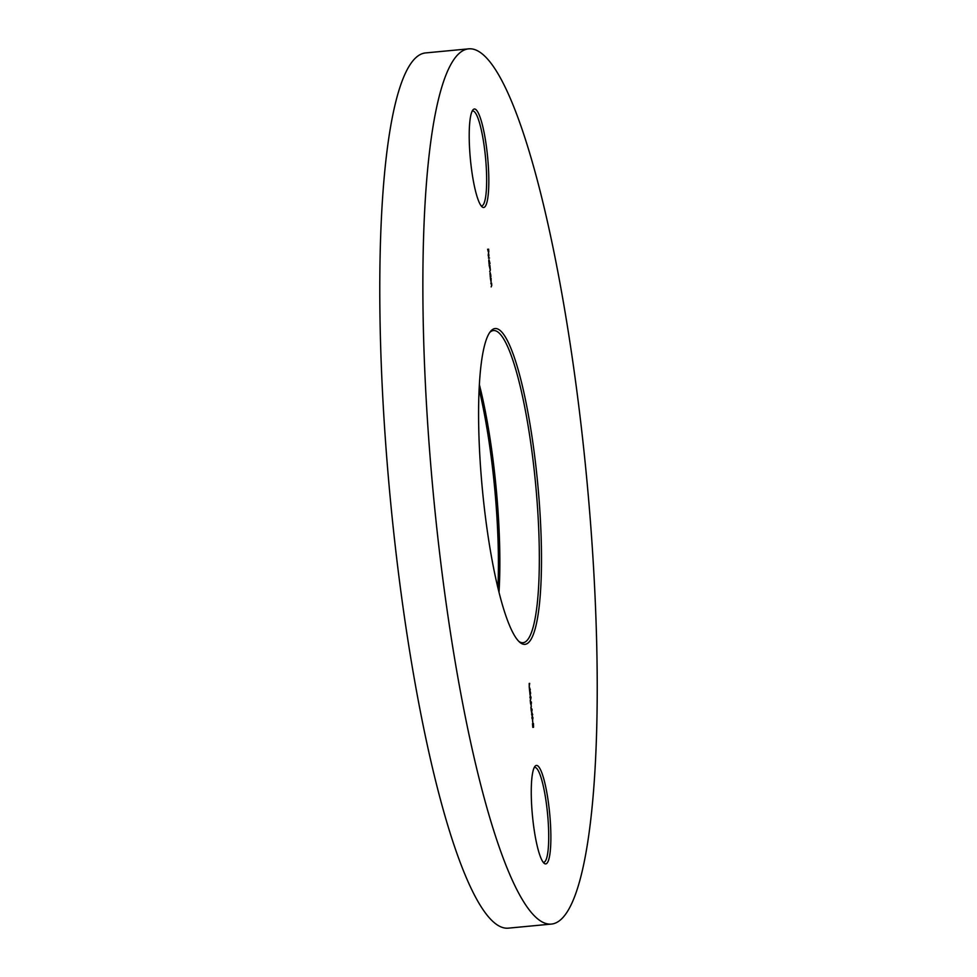 <?xml version="1.0" encoding="UTF-8"?>
<svg xmlns="http://www.w3.org/2000/svg" width="977" height="977" viewBox="0 0 977 977"><rect width="100%" height="100%" fill="white"/><g stroke="black" fill="none" stroke-linecap="round" stroke-linejoin="round"><path stroke-width="1.47" d="M482.345 488.988A158.616 27.82 -95.4 0 1 490.405 331.545A158.616 27.82 -95.4 0 1 537.741 483.945A158.616 27.82 -95.4 0 1 519.813 642.304A158.616 27.82 -95.4 0 1 482.345 488.988M518.848 641.413A156.784 27.49 84.6 0 0 523.013 642.707A156.784 27.49 84.6 0 0 535.628 484.14A156.784 27.49 84.6 0 0 493.47 330.556A156.784 27.49 84.6 0 0 489.624 332.607M497.891 587.727A158.616 27.82 84.6 0 0 494.655 488.012A158.616 27.82 84.6 0 0 479.109 389.273M479.353 384.572A156.784 27.49 -95.4 0 1 496.133 487.877A156.784 27.49 -95.4 0 1 499.015 592.306M470.377 159.031A49.448 8.671 -95.4 0 1 472.892 109.949A49.448 8.671 -95.4 0 1 487.657 157.468A49.448 8.671 -95.4 0 1 482.064 206.843A49.448 8.671 -95.4 0 1 470.377 159.031M481.087 205.756A47.617 8.353 84.6 0 0 481.71 205.829A47.617 8.353 84.6 0 0 485.532 157.663A47.617 8.353 84.6 0 0 472.734 111.012A47.617 8.353 84.6 0 0 472.135 111.195M532.428 815.465A49.448 8.671 -95.4 0 1 534.944 766.371A49.448 8.671 -95.4 0 1 549.709 813.89A49.448 8.671 -95.4 0 1 544.116 863.265A49.448 8.671 -95.4 0 1 532.428 815.465M543.139 862.178A47.617 8.353 84.6 0 0 543.762 862.251A47.617 8.353 84.6 0 0 547.584 814.085A47.617 8.353 84.6 0 0 534.785 767.433A47.617 8.353 84.6 0 0 534.187 767.617M551.455 924.071L508.37 928.15A439.565 77.085 -95.4 0 1 390.189 497.525A439.565 77.085 -95.4 0 1 425.545 52.929L468.63 48.85A439.565 77.085 -95.4 0 1 586.811 479.475A439.565 77.085 -95.4 0 1 551.455 924.071A439.565 77.085 -95.4 0 1 433.275 493.446A439.565 77.085 -95.4 0 1 468.63 48.85M488.231 254.899L488.537 256.902L488.622 253.275L488.72 257.11L488.146 254.899M490.014 263.509L489.025 264.12L488.976 259.638L490.014 263.509L489.343 264.095M490.942 276.528L490.246 277.114L490.21 272.62L490.942 276.528L490.271 277.114M490.833 283.196L491.565 283.135L491.785 285.26L491.175 286.908L491.687 285.174L490.833 283.196L491.565 283.135M529.204 686.623L530.316 689.811L529.571 690.556L529.204 686.623M529.961 697.493L530.316 695.502L531.036 697.395L530.682 699.434L529.961 697.493L530.633 698.921L531.036 697.395M530.987 704.429L531.305 706.64L531.085 704.417M531.561 711.561L532.673 714.761L531.928 715.494L531.561 711.561M532.502 720.464L532.819 722.675L532.612 720.452M532.465 723.688L533.479 723.591L533.552 727.254L533.088 725.227L532.819 727.389L532.465 723.688L533.479 723.591M531.903 717.973L532.245 715.994L532.966 717.875L532.624 719.927L531.903 717.973L532.575 719.402L532.966 717.875M532.038 709.131L532.001 710.926L531.122 708.362L531.268 711.061L530.902 707.128L531.952 710.401L532.038 709.131M531.366 701.999L531.329 703.794L530.45 701.242L530.596 703.941L530.23 700.008L531.28 703.281L531.366 701.999M530.511 692.962L530.193 691.252L530.059 695.001L529.656 691.069L529.998 694.488L530.047 692.681L530.462 694.146L530.609 692.949M529.681 683.363L529.241 686.025L529.204 683.412M490.442 278.811L491.101 278.225L491.089 281.974L490.369 278.298L491.101 278.225M489.135 265.304L489.88 265.243L490.356 270.116L489.733 271.618L490.259 270.031L489.135 265.304L489.88 265.243M488.451 258.111L489.501 258.013M487.621 249.282L488.634 249.184L488.793 252.017L488.585 249.709L488.378 252.054L487.621 249.282L488.634 249.184M532.978 724.165L533.088 725.227M533.295 726.754L533.088 724.152M533.186 725.215L533.503 726.729M532.868 717.9L532.294 716.507L532.001 717.985M531.647 712.587L532.355 714.26L531.586 714.334L532.66 714.651M532.355 714.26L531.757 712.575M530.926 697.419L530.364 696.027L530.071 697.493M529.436 689.371L530.303 689.713M529.29 687.649L529.461 689.371M529.998 689.322L529.4 687.637M490.198 276.589L490.796 274.806M490.027 274.879L490.576 276.552M490.002 273.169L490.124 274.879M490.71 274.83L490.246 273.145M489.294 263.57L489.562 261.824M488.805 261.897L489.343 263.57M488.781 260.175L488.891 261.885M489.477 261.836L489.025 260.151M488.366 253.385L488.756 256.585L488.915 254.912M488.83 254.948L488.451 253.373"/></g></svg>
